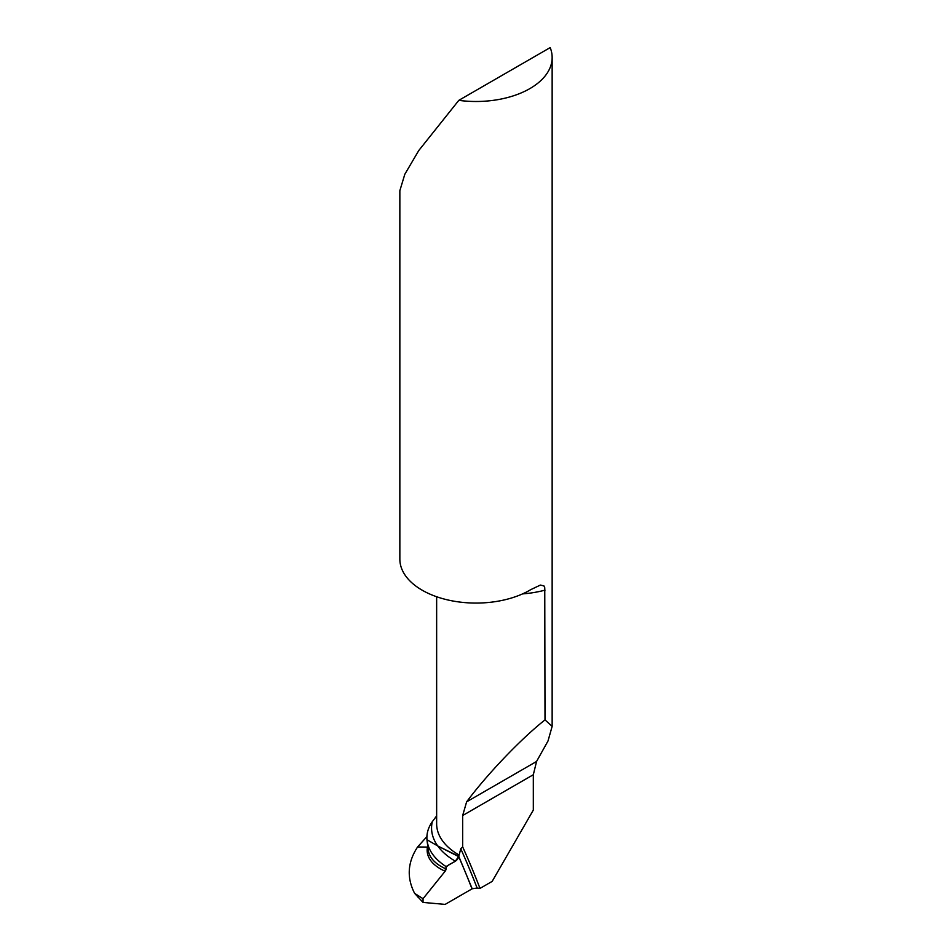 <?xml version="1.0" encoding="UTF-8"?>
<svg xmlns="http://www.w3.org/2000/svg" width="952" height="952" viewBox="0 0 952 952"><rect width="100%" height="100%" fill="white"/><g stroke="black" fill="none" stroke-linecap="round" stroke-linejoin="round"><path stroke-width="1.43" d="M414.632 893.369L423.045 902.425L423.045 898.7L414.632 893.369C406.563 877.661 407.563 862.203 417.595 846.982L427.424 847.078L417.595 846.982L426.829 836.689M529.847 88.619A76.148 43.971 0 0 0 552.148 57.525A76.148 43.971 0 0 0 550.185 47.6L458.805 100.353A76.148 43.971 0 0 0 529.847 88.619M458.805 100.353L418.749 150.547L404.802 174.299L399.852 190.674L399.852 559.098A76.148 43.971 0 0 0 446.857 599.724A76.148 43.971 0 0 0 529.847 590.192A76.148 43.971 0 0 0 530.895 589.574L540.379 585.075L543.925 585.896L544.758 587.693L545.008 719.902L552.148 726.364L552.148 57.525M477.107 888.014L472.192 888.775L458.781 856.336L460.768 848.779A1524.521 880.183 -60 0 1 477.107 888.014L479.998 888.406L492.16 881.397L533.322 810.092L533.322 774.726L536.559 761.469L548.007 740.989L552.148 726.364M479.998 888.406A1525.985 881.028 120 0 0 462.66 846.875L462.66 815.519L466.623 801.846C487.234 774.131 521.291 738.526 545.008 719.902M423.045 898.7L445.131 871.235A2.535 1.464 120 0 0 446.024 868.914L446.024 866.57C434.362 858.882 428.007 849.934 426.972 839.735L437.742 845.959L426.972 839.735C426.472 833.524 428.245 827.502 432.315 821.671L436.647 815.912M460.768 848.779L462.66 846.875M446.024 866.57L455.353 861.179A5.081 2.927 120 0 0 458.697 856.621L437.742 845.959L458.781 856.336L472.192 888.775L445.12 904.4L423.045 902.425M445.131 871.235A74.851 35.057 -8 0 1 427.424 847.078L428.269 846.268M427.091 840.913L426.972 839.735M472.192 888.775L458.781 856.336L455.353 861.179C451.081 864.19 445.322 864.797 445.131 871.235L423.045 898.7L423.045 902.425L445.12 904.4L472.192 888.775M462.66 815.519L533.322 774.726M455.353 861.179A81.229 46.898 180 0 1 437.742 845.959A81.229 46.898 180 0 1 432.315 821.671M459.019 855.003A76.148 43.971 180 0 1 436.647 823.873L436.647 596.737M545.008 590.133A76.148 43.971 180 0 1 522.553 593.893M466.623 801.846L536.559 761.469M417.88 895.487L417.88 897.082M472.002 888.882A1520.118 877.649 120 0 0 465.159 871.77A1520.118 877.649 120 0 0 458.697 856.621M428.269 849.981A73.566 34.45 -8 0 0 446.024 868.914M427.103 841.009L428.293 850.184"/></g></svg>

